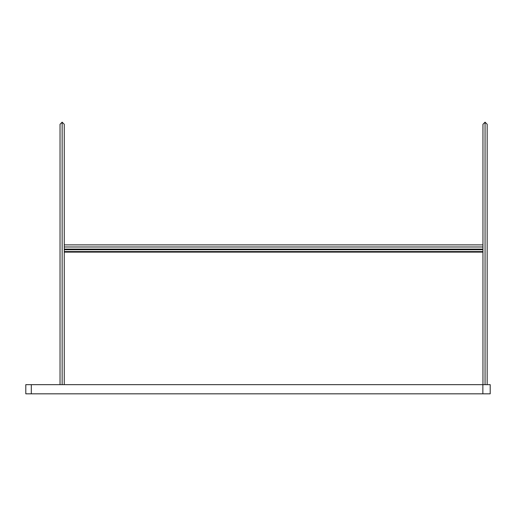 <?xml version="1.0" encoding="UTF-8"?>
<svg xmlns="http://www.w3.org/2000/svg" width="516" height="516" viewBox="0 0 516 516"><rect width="100%" height="100%" fill="white"/><g stroke="black" fill="none" stroke-linecap="round" stroke-linejoin="round"><path stroke-width="0.77" d="M485.059 384.652L485.059 133.328C482.434 133.328 482.434 133.328 485.059 133.328C487.685 133.328 487.685 133.328 485.059 133.328L485.059 384.652M487.168 384.652L487.168 124.279L485.059 122.169L485.059 133.328C487.685 133.328 487.685 133.328 485.059 133.328C482.434 133.328 482.434 133.328 485.059 133.328L485.059 122.169L482.95 124.279L482.95 384.652M485.059 122.169L485.059 126.388L485.059 122.169M62.146 384.652L62.146 133.328C59.521 133.328 59.521 133.328 62.146 133.328C64.771 133.328 64.771 133.328 62.146 133.328L62.146 384.652M64.255 384.652L64.255 124.279L62.146 122.169L62.146 133.328C64.771 133.328 64.771 133.328 62.146 133.328C59.521 133.328 59.521 133.328 62.146 133.328L62.146 122.169L60.03 124.279L60.03 384.652M62.146 122.169L62.146 126.388L62.146 122.169M482.95 246.983L64.255 246.983L482.95 246.983M482.95 252.124L64.255 252.124L482.95 252.124M64.255 249.189L482.95 249.189L64.255 249.189M64.255 251.576L482.95 251.576L64.255 251.576M482.95 249.738L64.255 249.738L482.95 249.738M25.8 384.652L490.2 384.652L490.2 393.831L25.8 393.831L482.86 393.831L482.86 384.652L31.308 384.652L31.308 393.831L31.308 384.652L25.8 384.652L25.8 393.831L25.8 384.652M490.2 384.652L482.86 384.652L482.86 393.831L490.2 393.831L490.2 384.652M60.03 133.328L60.03 124.279M482.95 249.099L64.255 249.099M482.95 244.874L64.255 244.874"/></g></svg>
